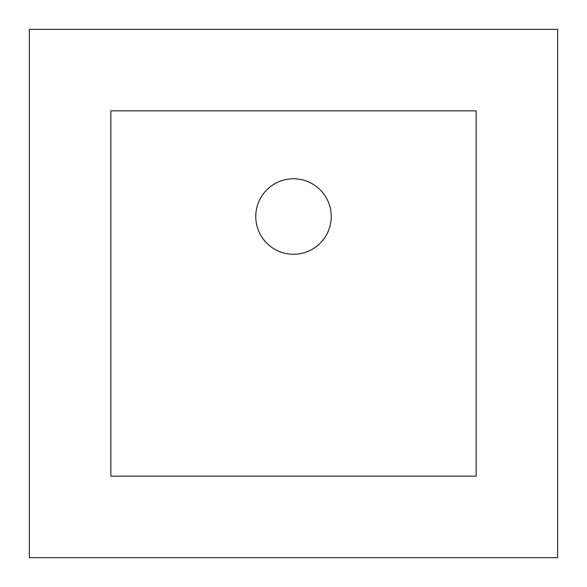 <?xml version="1.0" encoding="UTF-8"?>
<svg xmlns="http://www.w3.org/2000/svg" width="587" height="587" viewBox="0 0 587 587"><rect width="100%" height="100%" fill="white"/><g stroke="black" fill="none" stroke-linecap="round" stroke-linejoin="round"><path stroke-width="0.88" d="M557.65 29.35L29.35 29.35L29.35 557.65L557.65 557.65L557.65 29.35M110.862 110.862L110.862 476.138L476.138 476.138L476.138 110.862L110.862 110.862M293.5 178.786A37.737 37.737 0 0 1 326.181 235.387A37.737 37.737 0 0 1 260.819 235.387A37.737 37.737 0 0 1 293.5 178.786"/></g></svg>
